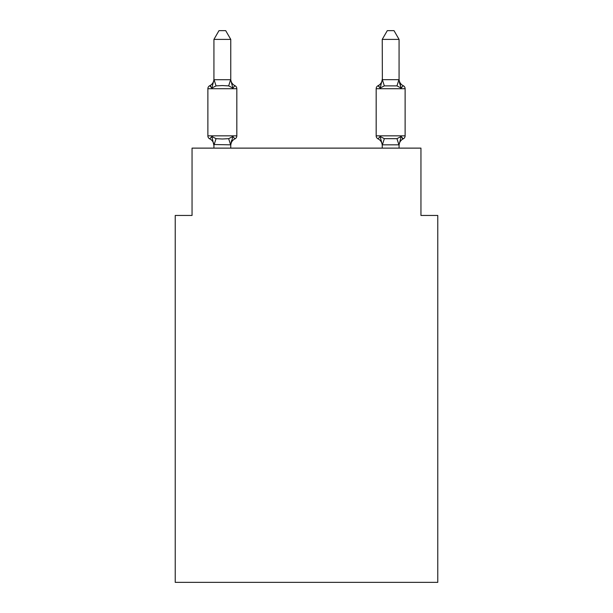 <?xml version="1.0" encoding="UTF-8"?>
<svg xmlns="http://www.w3.org/2000/svg" width="613" height="613" viewBox="0 0 613 613"><rect width="100%" height="100%" fill="white"/><g stroke="black" fill="none" stroke-linecap="round" stroke-linejoin="round"><path stroke-width="0.92" d="M437.774 582.35L437.774 215.447L420.947 215.447L420.947 148.124L192.053 148.124L192.053 215.447L175.226 215.447L175.226 582.35L437.774 582.35M209.769 138.867A3.364 3.364 0 0 1 207.876 135.841A3.364 3.364 0 0 0 209.769 138.867L211.83 136.5L209.769 138.867A3.364 3.364 0 0 1 207.876 135.841A3.364 3.364 0 0 0 209.769 138.867L211.83 136.5L209.769 138.867A3.364 3.364 0 0 1 207.876 135.841A3.364 3.364 0 0 0 209.769 138.867L211.83 136.5L209.769 138.867A3.364 3.364 0 0 1 207.876 135.841A3.364 3.364 0 0 0 209.769 138.867L211.83 136.5L209.769 138.867A3.364 3.364 0 0 1 207.876 135.841A3.364 3.364 0 0 0 209.769 138.867L211.83 136.5L209.769 138.867A3.364 3.364 0 0 1 207.876 135.841A3.364 3.364 0 0 0 209.769 138.867L211.83 136.5L209.769 138.867A3.364 3.364 0 0 1 207.876 135.841A3.364 3.364 0 0 0 209.769 138.867L211.83 136.5L209.769 138.867A3.364 3.364 0 0 1 207.876 135.841A3.364 3.364 0 0 0 209.769 138.867L211.83 136.5L209.769 138.867A3.364 3.364 0 0 1 207.876 135.841A3.364 3.364 0 0 0 209.769 138.867L211.83 136.5L209.769 138.867A3.364 3.364 0 0 1 207.876 135.841A3.364 3.364 0 0 0 209.769 138.867L211.83 136.5L209.769 138.867A3.364 3.364 0 0 1 207.876 135.841A3.364 3.364 0 0 0 209.769 138.867L211.83 136.5L209.769 138.867A3.364 3.364 0 0 1 207.876 135.841A3.364 3.364 0 0 0 209.769 138.867L211.83 136.5L209.769 138.867A3.364 3.364 0 0 1 207.876 135.841A3.364 3.364 0 0 0 209.769 138.867L211.83 136.5L209.769 138.867A3.364 3.364 0 0 1 207.876 135.841A3.364 3.364 0 0 0 209.769 138.867L211.83 136.5L209.769 138.867A3.364 3.364 0 0 1 207.876 135.841A3.364 3.364 0 0 0 209.769 138.867L211.83 136.5L209.769 138.867A3.364 3.364 0 0 1 207.876 135.841A3.364 3.364 0 0 0 209.769 138.867L211.83 136.5L209.769 138.867A3.364 3.364 0 0 1 207.876 135.841A3.364 3.364 0 0 0 209.769 138.867L211.83 136.5L209.769 138.867A3.364 3.364 0 0 1 207.876 135.841A3.364 3.364 0 0 0 209.769 138.867L211.83 136.5L209.769 138.867A3.364 3.364 0 0 1 207.876 135.841A3.364 3.364 0 0 0 209.769 138.867L211.83 136.5L209.769 138.867A3.364 3.364 0 0 1 207.876 135.841A3.364 3.364 0 0 0 209.769 138.867L211.83 136.5L209.769 138.867A3.364 3.364 0 0 1 207.876 135.841A3.364 3.364 0 0 0 209.769 138.867L211.83 136.5L209.769 138.867A3.364 3.364 0 0 1 207.876 135.841A3.364 3.364 0 0 0 209.769 138.867L211.83 136.5L209.769 138.867A3.364 3.364 0 0 1 207.876 135.841A3.364 3.364 0 0 0 209.769 138.867L211.83 136.5L209.769 138.867A3.364 3.364 0 0 1 207.876 135.841A3.364 3.364 0 0 0 209.769 138.867L211.83 136.5L209.769 138.867A3.364 3.364 0 0 1 207.876 135.841A3.364 3.364 0 0 0 209.769 138.867L211.83 136.5L209.769 138.867A3.364 3.364 0 0 1 207.876 135.841A3.364 3.364 0 0 0 209.769 138.867L211.83 136.5L209.769 138.867A3.364 3.364 0 0 1 207.876 135.841A3.364 3.364 0 0 0 209.769 138.867L211.83 136.5L209.769 138.867A3.364 3.364 0 0 1 207.876 135.841A3.364 3.364 0 0 0 209.769 138.867L211.83 136.5L209.769 138.867A3.364 3.364 0 0 1 207.876 135.841A3.364 3.364 0 0 0 209.769 138.867L211.83 136.5L209.769 138.867A3.364 3.364 0 0 1 207.876 135.841A3.364 3.364 0 0 0 209.769 138.867L211.83 136.5L209.769 138.867A3.364 3.364 0 0 1 207.876 135.841A3.364 3.364 0 0 0 209.769 138.867L211.83 136.5L216.037 138.661L222.35 138.998L228.664 138.661L232.863 136.5L234.932 138.867A3.364 3.364 0 0 0 236.825 135.841A3.364 3.364 0 0 1 234.932 138.867L232.863 136.5L234.932 138.867A3.364 3.364 0 0 0 236.825 135.841A3.364 3.364 0 0 1 234.932 138.867L232.863 136.5L234.932 138.867A3.364 3.364 0 0 0 236.825 135.841A3.364 3.364 0 0 1 234.932 138.867L232.863 136.5L234.932 138.867A3.364 3.364 0 0 0 236.825 135.841A3.364 3.364 0 0 1 234.932 138.867L232.863 136.5L234.932 138.867A3.364 3.364 0 0 0 236.825 135.841A3.364 3.364 0 0 1 234.932 138.867L232.863 136.5L234.932 138.867A3.364 3.364 0 0 0 236.825 135.841A3.364 3.364 0 0 1 234.932 138.867L232.863 136.5L234.932 138.867A3.364 3.364 0 0 0 236.825 135.841A3.364 3.364 0 0 1 234.932 138.867L232.863 136.5L234.932 138.867A3.364 3.364 0 0 0 236.825 135.841A3.364 3.364 0 0 1 234.932 138.867L232.863 136.5L234.932 138.867A3.364 3.364 0 0 0 236.825 135.841A3.364 3.364 0 0 1 234.932 138.867L232.863 136.5L234.932 138.867A3.364 3.364 0 0 0 236.825 135.841A3.364 3.364 0 0 1 234.932 138.867L232.863 136.5L234.932 138.867A3.364 3.364 0 0 0 236.825 135.841A3.364 3.364 0 0 1 234.932 138.867L232.863 136.5L234.932 138.867A3.364 3.364 0 0 0 236.825 135.841A3.364 3.364 0 0 1 234.932 138.867L232.863 136.5L234.932 138.867A3.364 3.364 0 0 0 236.825 135.841A3.364 3.364 0 0 1 234.932 138.867L232.863 136.5L234.932 138.867A3.364 3.364 0 0 0 236.825 135.841A3.364 3.364 0 0 1 234.932 138.867L232.863 136.5L234.932 138.867A3.364 3.364 0 0 0 236.825 135.841A3.364 3.364 0 0 1 234.932 138.867L232.863 136.5L234.932 138.867A3.364 3.364 0 0 0 236.825 135.841A3.364 3.364 0 0 1 234.932 138.867L232.863 136.5L234.932 138.867A3.364 3.364 0 0 0 236.825 135.841A3.364 3.364 0 0 1 234.932 138.867L232.863 136.5L234.932 138.867A3.364 3.364 0 0 0 236.825 135.841A3.364 3.364 0 0 1 234.932 138.867L232.863 136.5L234.932 138.867A3.364 3.364 0 0 0 236.825 135.841A3.364 3.364 0 0 1 234.932 138.867L232.863 136.5L234.932 138.867A3.364 3.364 0 0 0 236.825 135.841A3.364 3.364 0 0 1 234.932 138.867L232.863 136.5L234.932 138.867A3.364 3.364 0 0 0 236.825 135.841A3.364 3.364 0 0 1 234.932 138.867L232.863 136.5L234.932 138.867A3.364 3.364 0 0 0 236.825 135.841A3.364 3.364 0 0 1 234.932 138.867L232.863 136.5L234.932 138.867A3.364 3.364 0 0 0 236.825 135.841A3.364 3.364 0 0 1 234.932 138.867L232.863 136.5L234.932 138.867A3.364 3.364 0 0 0 236.825 135.841A3.364 3.364 0 0 1 234.932 138.867L232.863 136.5L234.932 138.867A3.364 3.364 0 0 0 236.825 135.841A3.364 3.364 0 0 1 234.932 138.867L232.863 136.5L234.932 138.867A3.364 3.364 0 0 0 236.825 135.841A3.364 3.364 0 0 1 234.932 138.867L232.863 136.5L234.932 138.867A3.364 3.364 0 0 0 236.825 135.841A3.364 3.364 0 0 1 234.932 138.867L232.863 136.5L234.932 138.867A3.364 3.364 0 0 0 236.825 135.841A3.364 3.364 0 0 1 234.932 138.867L232.863 136.5L234.932 138.867A3.364 3.364 0 0 0 236.825 135.841A3.364 3.364 0 0 1 234.932 138.867L232.863 136.5L234.932 138.867A3.364 3.364 0 0 0 236.825 135.841A3.364 3.364 0 0 1 234.932 138.867L232.863 136.5L234.932 138.867A3.364 3.364 0 0 0 236.825 135.841A3.364 3.364 0 0 1 234.932 138.867L232.863 136.5L230.764 144.837L213.929 144.53L213.929 145.526A7.402 7.402 0 0 0 209.769 138.867L211.83 136.5L213.929 145.526M230.764 39.401L213.929 39.401L218.987 30.65L225.707 30.65L230.764 39.401L230.764 80.019L232.863 88.057L234.932 85.69L232.863 88.057L228.664 85.889L222.35 85.552L216.037 85.889L211.83 88.057L209.769 85.69A3.364 3.364 0 0 0 207.876 88.716A3.364 3.364 0 0 1 209.769 85.69L210.726 86.149L209.769 85.69A3.364 3.364 0 0 0 207.876 88.716A3.364 3.364 0 0 1 209.769 85.69A3.364 3.364 0 0 0 207.876 88.716A3.364 3.364 0 0 1 209.769 85.69L210.726 86.149L209.769 85.69A3.364 3.364 0 0 0 207.876 88.716A3.364 3.364 0 0 1 209.769 85.69A3.364 3.364 0 0 0 207.876 88.716A3.364 3.364 0 0 1 209.769 85.69L210.726 86.149L209.769 85.69A3.364 3.364 0 0 0 207.876 88.716A3.364 3.364 0 0 1 209.769 85.69A3.364 3.364 0 0 0 207.876 88.716A3.364 3.364 0 0 1 209.769 85.69L210.726 86.149L209.769 85.69A3.364 3.364 0 0 0 207.876 88.716A3.364 3.364 0 0 1 209.769 85.69A3.364 3.364 0 0 0 207.876 88.716A3.364 3.364 0 0 1 209.769 85.69L210.726 86.149L209.769 85.69A3.364 3.364 0 0 0 207.876 88.716A3.364 3.364 0 0 1 209.769 85.69A3.364 3.364 0 0 0 207.876 88.716A3.364 3.364 0 0 1 209.769 85.69L210.726 86.149L209.769 85.69A3.364 3.364 0 0 0 207.876 88.716A3.364 3.364 0 0 1 209.769 85.69A3.364 3.364 0 0 0 207.876 88.716A3.364 3.364 0 0 1 209.769 85.69L210.726 86.149L209.769 85.69A3.364 3.364 0 0 0 207.876 88.716A3.364 3.364 0 0 1 209.769 85.69A3.364 3.364 0 0 0 207.876 88.716A3.364 3.364 0 0 1 209.769 85.69L210.726 86.149L209.769 85.69A3.364 3.364 0 0 0 207.876 88.716A3.364 3.364 0 0 1 209.769 85.69A3.364 3.364 0 0 0 207.876 88.716A3.364 3.364 0 0 1 209.769 85.69L210.726 86.149L209.769 85.69A3.364 3.364 0 0 0 207.876 88.716A3.364 3.364 0 0 1 209.769 85.69A3.364 3.364 0 0 0 207.876 88.716A3.364 3.364 0 0 1 209.769 85.69L210.726 86.149L209.769 85.69A3.364 3.364 0 0 0 207.876 88.716A3.364 3.364 0 0 1 209.769 85.69A3.364 3.364 0 0 0 207.876 88.716A3.364 3.364 0 0 1 209.769 85.69L210.726 86.149L209.769 85.69A3.364 3.364 0 0 0 207.876 88.716A3.364 3.364 0 0 1 209.769 85.69A3.364 3.364 0 0 0 207.876 88.716A3.364 3.364 0 0 1 209.769 85.69L210.726 86.149L209.769 85.69A3.364 3.364 0 0 0 207.876 88.716A3.364 3.364 0 0 1 209.769 85.69A3.364 3.364 0 0 0 207.876 88.716A3.364 3.364 0 0 1 209.769 85.69L210.726 86.149L209.769 85.69A3.364 3.364 0 0 0 207.876 88.716A3.364 3.364 0 0 1 209.769 85.69A3.364 3.364 0 0 0 207.876 88.716A3.364 3.364 0 0 1 209.769 85.69L210.726 86.149L209.769 85.69A3.364 3.364 0 0 0 207.876 88.716A3.364 3.364 0 0 1 209.769 85.69A3.364 3.364 0 0 0 207.876 88.716A3.364 3.364 0 0 1 209.769 85.69L210.726 86.149L209.769 85.69A3.364 3.364 0 0 0 207.876 88.716A3.364 3.364 0 0 1 209.769 85.69A3.364 3.364 0 0 0 207.876 88.716A3.364 3.364 0 0 1 209.769 85.69L211.83 88.057L209.769 85.69A7.402 7.402 0 0 0 213.929 79.031M230.764 80.019L230.764 79.031L230.764 80.019M399.071 145.526L399.071 145.526A7.402 7.402 0 0 1 403.231 138.867L402.274 138.408L403.231 138.867L402.274 138.408L403.231 138.867L402.274 138.408L403.231 138.867L402.274 138.408L403.231 138.867L402.274 138.408L403.231 138.867L402.274 138.408L403.231 138.867L402.274 138.408L403.231 138.867L402.274 138.408L403.231 138.867L402.274 138.408L403.231 138.867L402.274 138.408L403.231 138.867L402.274 138.408L403.231 138.867L402.274 138.408L403.231 138.867L402.274 138.408L403.231 138.867L402.274 138.408L403.231 138.867L402.274 138.408L403.231 138.867L401.17 136.5L403.231 138.867A3.364 3.364 0 0 0 405.124 135.841A3.364 3.364 0 0 1 403.231 138.867L401.17 136.5L403.231 138.867A3.364 3.364 0 0 0 405.124 135.841A3.364 3.364 0 0 1 403.231 138.867L401.17 136.5L403.231 138.867A3.364 3.364 0 0 0 405.124 135.841A3.364 3.364 0 0 1 403.231 138.867L401.17 136.5L403.231 138.867A3.364 3.364 0 0 0 405.124 135.841A3.364 3.364 0 0 1 403.231 138.867L401.17 136.5L403.231 138.867A3.364 3.364 0 0 0 405.124 135.841A3.364 3.364 0 0 1 403.231 138.867L401.17 136.5L403.231 138.867A3.364 3.364 0 0 0 405.124 135.841A3.364 3.364 0 0 1 403.231 138.867L401.17 136.5L403.231 138.867A3.364 3.364 0 0 0 405.124 135.841A3.364 3.364 0 0 1 403.231 138.867L401.17 136.5L403.231 138.867A3.364 3.364 0 0 0 405.124 135.841A3.364 3.364 0 0 1 403.231 138.867L401.17 136.5L403.231 138.867A3.364 3.364 0 0 0 405.124 135.841A3.364 3.364 0 0 1 403.231 138.867L401.17 136.5L403.231 138.867A3.364 3.364 0 0 0 405.124 135.841A3.364 3.364 0 0 1 403.231 138.867L401.17 136.5L403.231 138.867A3.364 3.364 0 0 0 405.124 135.841A3.364 3.364 0 0 1 403.231 138.867L401.17 136.5L403.231 138.867A3.364 3.364 0 0 0 405.124 135.841A3.364 3.364 0 0 1 403.231 138.867L401.17 136.5L403.231 138.867A3.364 3.364 0 0 0 405.124 135.841A3.364 3.364 0 0 1 403.231 138.867L401.17 136.5L403.231 138.867A3.364 3.364 0 0 0 405.124 135.841A3.364 3.364 0 0 1 403.231 138.867L401.17 136.5L403.231 138.867A3.364 3.364 0 0 0 405.124 135.841A3.364 3.364 0 0 1 403.231 138.867L401.17 136.5L403.231 138.867A3.364 3.364 0 0 0 405.124 135.841L405.124 88.716A3.364 3.364 0 0 0 403.231 85.69A3.364 3.364 0 0 1 405.124 88.716A3.364 3.364 0 0 0 403.231 85.69A7.402 7.402 0 0 1 399.071 79.031A7.402 7.402 0 0 0 403.231 85.69A3.364 3.364 0 0 1 405.124 88.716A3.364 3.364 0 0 0 403.231 85.69A3.364 3.364 0 0 1 405.124 88.716A3.364 3.364 0 0 0 403.231 85.69A7.402 7.402 0 0 1 399.071 79.031A7.402 7.402 0 0 0 403.231 85.69A3.364 3.364 0 0 1 405.124 88.716A3.364 3.364 0 0 0 403.231 85.69A3.364 3.364 0 0 1 405.124 88.716A3.364 3.364 0 0 0 403.231 85.69A7.402 7.402 0 0 1 399.071 79.031A7.402 7.402 0 0 0 403.231 85.69A3.364 3.364 0 0 1 405.124 88.716A3.364 3.364 0 0 0 403.231 85.69A3.364 3.364 0 0 1 405.124 88.716A3.364 3.364 0 0 0 403.231 85.69A7.402 7.402 0 0 1 399.071 79.031A7.402 7.402 0 0 0 403.231 85.69A3.364 3.364 0 0 1 405.124 88.716A3.364 3.364 0 0 0 403.231 85.69A3.364 3.364 0 0 1 405.124 88.716A3.364 3.364 0 0 0 403.231 85.69A7.402 7.402 0 0 1 399.071 79.031A7.402 7.402 0 0 0 403.231 85.69A3.364 3.364 0 0 1 405.124 88.716A3.364 3.364 0 0 0 403.231 85.69A3.364 3.364 0 0 1 405.124 88.716A3.364 3.364 0 0 0 403.231 85.69A7.402 7.402 0 0 1 399.071 79.031A7.402 7.402 0 0 0 403.231 85.69A3.364 3.364 0 0 1 405.124 88.716A3.364 3.364 0 0 0 403.231 85.69A3.364 3.364 0 0 1 405.124 88.716A3.364 3.364 0 0 0 403.231 85.69A7.402 7.402 0 0 1 399.071 79.031A7.402 7.402 0 0 0 403.231 85.69A3.364 3.364 0 0 1 405.124 88.716A3.364 3.364 0 0 0 403.231 85.69A3.364 3.364 0 0 1 405.124 88.716A3.364 3.364 0 0 0 403.231 85.69A7.402 7.402 0 0 1 399.071 79.031A7.402 7.402 0 0 0 403.231 85.69A3.364 3.364 0 0 1 405.124 88.716A3.364 3.364 0 0 0 403.231 85.69A3.364 3.364 0 0 1 405.124 88.716A3.364 3.364 0 0 0 403.231 85.69A7.402 7.402 0 0 1 399.071 79.031A7.402 7.402 0 0 0 403.231 85.69A3.364 3.364 0 0 1 405.124 88.716A3.364 3.364 0 0 0 403.231 85.69A3.364 3.364 0 0 1 405.124 88.716A3.364 3.364 0 0 0 403.231 85.69A7.402 7.402 0 0 1 399.071 79.031A7.402 7.402 0 0 0 403.231 85.69A3.364 3.364 0 0 1 405.124 88.716A3.364 3.364 0 0 0 403.231 85.69A3.364 3.364 0 0 1 405.124 88.716A3.364 3.364 0 0 0 403.231 85.69A7.402 7.402 0 0 1 399.071 79.031A7.402 7.402 0 0 0 403.231 85.69A3.364 3.364 0 0 1 405.124 88.716A3.364 3.364 0 0 0 403.231 85.69A3.364 3.364 0 0 1 405.124 88.716A3.364 3.364 0 0 0 403.231 85.69A7.402 7.402 0 0 1 399.071 79.031A7.402 7.402 0 0 0 403.231 85.69A3.364 3.364 0 0 1 405.124 88.716A3.364 3.364 0 0 0 403.231 85.69A3.364 3.364 0 0 1 405.124 88.716A3.364 3.364 0 0 0 403.231 85.69A7.402 7.402 0 0 1 399.071 79.031A7.402 7.402 0 0 0 403.231 85.69A3.364 3.364 0 0 1 405.124 88.716A3.364 3.364 0 0 0 403.231 85.69A3.364 3.364 0 0 1 405.124 88.716A3.364 3.364 0 0 0 403.231 85.69A7.402 7.402 0 0 1 399.071 79.031A7.402 7.402 0 0 0 403.231 85.69A3.364 3.364 0 0 1 405.124 88.716A3.364 3.364 0 0 0 403.231 85.69A3.364 3.364 0 0 1 405.124 88.716A3.364 3.364 0 0 0 403.231 85.69A7.402 7.402 0 0 1 399.071 79.031A7.402 7.402 0 0 0 403.231 85.69A3.364 3.364 0 0 1 405.124 88.716A3.364 3.364 0 0 0 403.231 85.69A3.364 3.364 0 0 1 405.124 88.716L376.175 88.716L376.175 135.841A3.364 3.364 0 0 0 378.068 138.867A3.364 3.364 0 0 1 376.175 135.841A3.364 3.364 0 0 0 378.068 138.867L380.137 136.5L378.068 138.867A7.402 7.402 0 0 1 382.236 145.526L382.236 144.53L382.236 145.526A7.402 7.402 0 0 0 378.068 138.867A3.364 3.364 0 0 1 376.175 135.841A3.364 3.364 0 0 0 378.068 138.867L380.137 136.5L378.068 138.867A3.364 3.364 0 0 1 376.175 135.841A3.364 3.364 0 0 0 378.068 138.867L380.137 136.5L378.068 138.867A7.402 7.402 0 0 1 382.236 145.526A7.402 7.402 0 0 0 378.068 138.867A3.364 3.364 0 0 1 376.175 135.841A3.364 3.364 0 0 0 378.068 138.867A3.364 3.364 0 0 1 376.175 135.841A3.364 3.364 0 0 0 378.068 138.867A7.402 7.402 0 0 1 382.236 145.526A7.402 7.402 0 0 0 378.068 138.867A3.364 3.364 0 0 1 376.175 135.841A3.364 3.364 0 0 0 378.068 138.867A3.364 3.364 0 0 1 376.175 135.841A3.364 3.364 0 0 0 378.068 138.867A7.402 7.402 0 0 1 382.236 145.526A7.402 7.402 0 0 0 378.068 138.867A3.364 3.364 0 0 1 376.175 135.841A3.364 3.364 0 0 0 378.068 138.867A3.364 3.364 0 0 1 376.175 135.841A3.364 3.364 0 0 0 378.068 138.867A7.402 7.402 0 0 1 382.236 145.526A7.402 7.402 0 0 0 378.068 138.867A3.364 3.364 0 0 1 376.175 135.841A3.364 3.364 0 0 0 378.068 138.867A3.364 3.364 0 0 1 376.175 135.841A3.364 3.364 0 0 0 378.068 138.867A7.402 7.402 0 0 1 382.236 145.526A7.402 7.402 0 0 0 378.068 138.867A3.364 3.364 0 0 1 376.175 135.841A3.364 3.364 0 0 0 378.068 138.867A3.364 3.364 0 0 1 376.175 135.841A3.364 3.364 0 0 0 378.068 138.867A7.402 7.402 0 0 1 382.236 145.526A7.402 7.402 0 0 0 378.068 138.867A3.364 3.364 0 0 1 376.175 135.841A3.364 3.364 0 0 0 378.068 138.867A3.364 3.364 0 0 1 376.175 135.841A3.364 3.364 0 0 0 378.068 138.867A7.402 7.402 0 0 1 382.236 145.526A7.402 7.402 0 0 0 378.068 138.867A3.364 3.364 0 0 1 376.175 135.841A3.364 3.364 0 0 0 378.068 138.867A3.364 3.364 0 0 1 376.175 135.841A3.364 3.364 0 0 0 378.068 138.867A7.402 7.402 0 0 1 382.236 145.526A7.402 7.402 0 0 0 378.068 138.867A3.364 3.364 0 0 1 376.175 135.841A3.364 3.364 0 0 0 378.068 138.867A3.364 3.364 0 0 1 376.175 135.841A3.364 3.364 0 0 0 378.068 138.867A7.402 7.402 0 0 1 382.236 145.526A7.402 7.402 0 0 0 378.068 138.867A3.364 3.364 0 0 1 376.175 135.841A3.364 3.364 0 0 0 378.068 138.867A3.364 3.364 0 0 1 376.175 135.841A3.364 3.364 0 0 0 378.068 138.867A7.402 7.402 0 0 1 382.236 145.526A7.402 7.402 0 0 0 378.068 138.867A3.364 3.364 0 0 1 376.175 135.841A3.364 3.364 0 0 0 378.068 138.867A3.364 3.364 0 0 1 376.175 135.841A3.364 3.364 0 0 0 378.068 138.867A7.402 7.402 0 0 1 382.236 145.526A7.402 7.402 0 0 0 378.068 138.867A3.364 3.364 0 0 1 376.175 135.841A3.364 3.364 0 0 0 378.068 138.867A3.364 3.364 0 0 1 376.175 135.841A3.364 3.364 0 0 0 378.068 138.867L380.137 136.5L378.068 138.867A7.402 7.402 0 0 1 382.236 145.526A7.402 7.402 0 0 0 378.068 138.867A3.364 3.364 0 0 1 376.175 135.841A3.364 3.364 0 0 0 378.068 138.867L380.137 136.5L378.068 138.867A3.364 3.364 0 0 1 376.175 135.841A3.364 3.364 0 0 0 378.068 138.867L380.137 136.5L378.068 138.867A7.402 7.402 0 0 1 382.236 145.526A7.402 7.402 0 0 0 378.068 138.867A3.364 3.364 0 0 1 376.175 135.841A3.364 3.364 0 0 0 378.068 138.867L380.137 136.5L378.068 138.867A3.364 3.364 0 0 1 376.175 135.841A3.364 3.364 0 0 0 378.068 138.867L380.137 136.5L378.068 138.867A7.402 7.402 0 0 1 382.236 145.526A7.402 7.402 0 0 0 378.068 138.867A3.364 3.364 0 0 1 376.175 135.841A3.364 3.364 0 0 0 378.068 138.867L380.137 136.5L378.068 138.867A3.364 3.364 0 0 1 376.175 135.841L405.124 135.841M403.231 85.69L401.17 88.057L399.415 82.556L401.17 88.057L403.231 85.69L401.17 88.057L399.415 82.556L401.17 88.057L403.231 85.69L401.17 88.057L399.415 82.556L401.17 88.057L403.231 85.69L401.17 88.057L399.415 82.556L401.17 88.057L403.231 85.69L401.17 88.057L399.415 82.556L401.17 88.057L403.231 85.69L401.17 88.057L399.415 82.556L401.17 88.057L403.231 85.69L401.17 88.057L399.415 82.556L401.17 88.057L403.231 85.69L401.17 88.057L399.415 82.556L401.17 88.057L403.231 85.69L401.17 88.057L399.415 82.556L401.17 88.057L403.231 85.69L401.17 88.057L399.415 82.556L401.17 88.057L403.231 85.69L401.17 88.057L399.415 82.556L401.17 88.057L403.231 85.69L401.17 88.057L399.415 82.556L401.17 88.057L403.231 85.69L401.17 88.057L399.415 82.556L401.17 88.057L403.231 85.69L401.17 88.057L399.415 82.556L401.17 88.057L403.231 85.69L401.17 88.057L403.231 85.69L401.17 88.057L399.415 82.556L401.17 88.057L403.231 85.69A7.402 7.402 0 0 1 399.071 79.031M399.071 148.124L399.071 144.837L382.236 144.837L380.137 136.5L378.068 138.867A7.402 7.402 0 0 1 382.236 145.526M380.918 85.391L380.137 88.057L378.068 85.69L379.033 86.149L378.068 85.69A3.364 3.364 0 0 0 376.175 88.716A3.364 3.364 0 0 1 378.068 85.69L380.137 88.057L378.068 85.69L380.137 88.057L378.068 85.69L380.137 88.057L378.068 85.69L380.137 88.057L378.068 85.69L380.137 88.057L378.068 85.69L380.137 88.057L378.068 85.69L380.137 88.057L378.068 85.69L380.137 88.057L378.068 85.69L380.137 88.057L378.068 85.69L380.137 88.057L378.068 85.69L380.137 88.057L378.068 85.69L380.137 88.057L378.068 85.69L380.137 88.057L378.068 85.69L380.137 88.057L378.068 85.69L380.137 88.057L378.068 85.69L380.137 88.057L380.918 85.391L380.137 88.057L380.918 85.391L380.137 88.057L380.918 85.391L380.137 88.057L380.918 85.391L380.137 88.057L380.918 85.391L380.137 88.057L380.918 85.391L380.137 88.057L380.918 85.391L380.137 88.057L380.918 85.391L380.137 88.057L380.918 85.391L380.137 88.057L380.918 85.391L380.137 88.057L380.918 85.391L380.137 88.057L380.918 85.391L380.137 88.057L380.918 85.391L380.137 88.057L380.918 85.391L380.137 88.057L380.918 85.391L380.137 88.057L384.336 85.889L382.374 79.675L398.933 79.675L401.17 88.057L396.963 85.889L384.336 85.889M230.764 79.031A7.402 7.402 0 0 0 234.932 85.69L232.863 88.057L234.932 85.69A3.364 3.364 0 0 1 236.825 88.716L236.825 135.841L236.825 88.716L236.825 135.841L236.825 88.716L236.825 135.841L236.825 88.716L236.825 135.841L236.825 88.716L236.825 135.841L236.825 88.716L236.825 135.841L236.825 88.716L236.825 135.841L236.825 88.716L236.825 135.841L236.825 88.716L236.825 135.841L236.825 88.716L236.825 135.841L236.825 88.716L236.825 135.841L236.825 88.716L236.825 135.841L236.825 88.716L236.825 135.841L236.825 88.716L236.825 135.841L236.825 88.716L236.825 135.841L236.825 88.716L236.825 135.841L236.825 88.716L236.825 135.841L236.825 88.716L236.825 135.841L236.825 88.716L236.825 135.841L236.825 88.716L236.825 135.841L236.825 88.716L236.825 135.841L236.825 88.716L236.825 135.841L236.825 88.716L236.825 135.841L236.825 88.716L236.825 135.841L236.825 88.716L236.825 135.841L236.825 88.716L236.825 135.841L236.825 88.716L236.825 135.841L236.825 88.716L207.876 88.716L207.876 135.841L236.825 135.841M213.929 39.401L213.929 80.019L211.83 88.057L209.769 85.69M382.236 144.837L382.236 148.124M380.137 136.5L378.068 138.867L380.137 136.5L378.068 138.867L380.137 136.5L378.068 138.867L380.137 136.5L378.068 138.867L380.137 136.5L378.068 138.867L380.137 136.5L378.068 138.867L380.137 136.5L378.068 138.867L380.137 136.5L378.068 138.867L380.137 136.5L378.068 138.867L380.137 136.5L378.068 138.867L380.137 136.5L384.336 138.661L396.963 138.661L401.17 136.5L399.071 144.837M213.929 79.721L230.764 79.721M230.764 148.124L230.764 144.837M213.929 148.124L213.929 144.837M234.932 138.867A7.402 7.402 0 0 0 230.764 145.526M230.764 144.53L231.553 140.569M399.071 79.721L399.071 39.401L382.236 39.401L382.374 79.675M380.137 88.057L382.236 79.721M401.17 88.057L399.415 82.556M382.236 79.031A7.402 7.402 0 0 1 378.068 85.69M382.236 39.401L387.293 30.65L394.013 30.65L399.071 39.401M216.037 138.661L214.067 144.875M228.664 138.661L230.626 144.875M214.067 79.675L216.037 85.889M230.626 79.675L228.664 85.889M398.933 144.875L396.963 138.661M382.374 144.875L384.336 138.661M396.963 85.889L398.933 79.675"/></g></svg>
